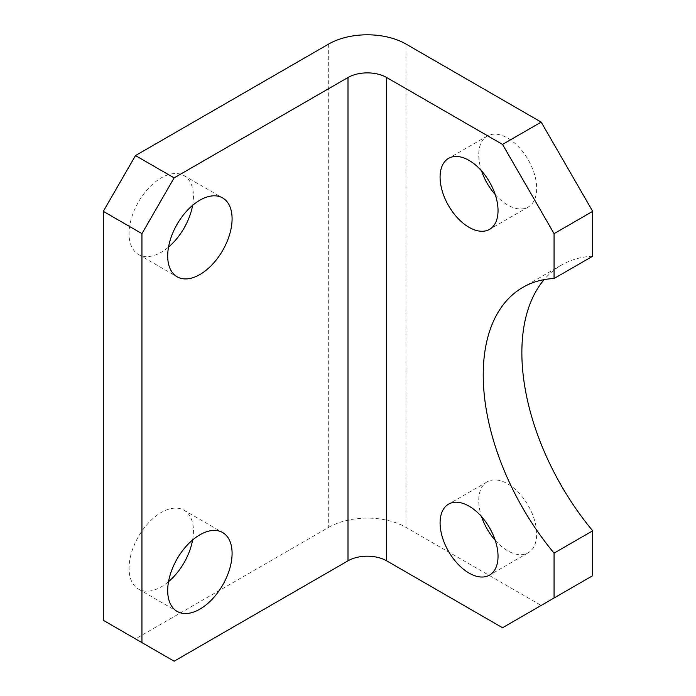 <?xml version="1.0" encoding="UTF-8"?>
<svg xmlns="http://www.w3.org/2000/svg" width="696" height="696" viewBox="0 0 696 696"><rect width="100%" height="100%" fill="white"/><g stroke="black" fill="none" stroke-linecap="round" stroke-linejoin="round"><path stroke-width="0.52" stroke-dasharray="3.48 2.61" d="M495.213 540.305A40.977 23.664 -120 0 0 507.697 550.78A40.977 23.664 -120 0 0 528.186 552.807A40.977 23.664 -120 0 0 534.467 519.973A40.977 23.664 -120 0 0 507.697 483.859A40.977 23.664 -120 0 0 487.209 481.832A40.977 23.664 -120 0 0 481.554 516.641M495.213 194.549A40.977 23.664 -120 0 0 507.697 205.024A40.977 23.664 -120 0 0 528.186 207.051A40.977 23.664 -120 0 0 534.467 174.209A40.977 23.664 -120 0 0 507.697 138.104A40.977 23.664 -120 0 0 487.209 136.068A40.977 23.664 -120 0 0 481.554 170.885M192.618 205.346A45.536 26.291 120 0 0 184.022 175.627A45.536 26.291 120 0 0 161.255 177.88A45.536 26.291 120 0 0 131.509 218.005A45.536 26.291 120 0 0 138.487 254.492A45.536 26.291 120 0 0 161.255 252.239A45.536 26.291 120 0 0 168.528 247.08M192.618 539.948A45.536 26.291 120 0 0 184.022 510.229A45.536 26.291 120 0 0 161.255 512.491A45.536 26.291 120 0 0 131.509 552.615A45.536 26.291 120 0 0 138.487 589.103A45.536 26.291 120 0 0 161.255 586.841A45.536 26.291 120 0 0 168.528 581.682M592.696 256.206A191.243 110.412 -120 0 0 561.472 265.072A191.243 110.412 -120 0 0 544.124 279.644M592.696 575.688L541.183 605.433L405.959 527.359L405.959 44.039M328.677 44.039L328.677 527.359L135.494 638.893L103.304 620.301M328.677 527.359A54.645 31.546 180 0 1 405.959 527.359M541.183 605.433L502.547 627.74M174.131 661.2L135.494 638.893M487.209 481.832L448.572 504.139M487.209 136.068L448.572 158.375M184.022 175.627L222.659 197.934M184.022 510.229L222.659 532.536M138.487 589.103L177.123 611.401M138.487 254.492L177.123 276.799M528.186 207.051L489.549 229.358M528.186 552.807L489.549 575.113M561.472 265.072L522.835 287.378"/><path stroke-width="1.04" d="M469.06 506.166A40.977 23.664 -120 0 0 448.572 504.139A40.977 23.664 -120 0 0 442.291 536.973A40.977 23.664 -120 0 0 469.06 573.086A40.977 23.664 -120 0 0 489.549 575.113A40.977 23.664 -120 0 0 495.83 542.28A40.977 23.664 -120 0 0 469.06 506.166M481.554 516.641A40.977 23.664 -120 0 0 495.213 540.305M469.06 160.411A40.977 23.664 -120 0 0 448.572 158.375A40.977 23.664 -120 0 0 442.291 191.217A40.977 23.664 -120 0 0 469.06 227.331A40.977 23.664 -120 0 0 489.549 229.358A40.977 23.664 -120 0 0 495.83 196.516A40.977 23.664 -120 0 0 469.06 160.411M481.554 170.885A40.977 23.664 -120 0 0 495.213 194.549M199.891 274.546A45.536 26.291 120 0 0 229.636 234.421A45.536 26.291 120 0 0 222.659 197.934A45.536 26.291 120 0 0 199.891 200.187A45.536 26.291 120 0 0 170.146 240.311A45.536 26.291 120 0 0 177.123 276.799A45.536 26.291 120 0 0 199.891 274.546M168.528 247.08A45.536 26.291 120 0 0 192.618 205.346M199.891 609.148A45.536 26.291 120 0 0 229.636 569.024A45.536 26.291 120 0 0 222.659 532.536A45.536 26.291 120 0 0 199.891 534.798A45.536 26.291 120 0 0 170.146 574.922A45.536 26.291 120 0 0 177.123 611.401A45.536 26.291 120 0 0 199.891 609.148M168.528 581.682A45.536 26.291 120 0 0 192.618 539.948M592.696 530.822L592.696 575.688L554.06 597.995L554.06 553.129L592.696 530.822A191.243 110.412 -120 0 1 544.124 279.644M592.696 211.34L554.06 233.647L502.547 144.42L541.183 122.113L592.696 211.34L592.696 256.206L554.06 278.513A191.243 110.412 -120 0 0 522.835 287.378A191.243 110.412 -120 0 0 554.06 553.129M541.183 122.113L405.959 44.039A54.645 31.546 0 0 0 328.677 44.039L135.494 155.573L174.131 177.88L348 77.5A27.318 15.773 180 0 1 386.637 77.5L502.547 144.42M174.131 177.88L141.941 233.647L103.304 211.34L103.304 620.301L174.131 661.2L348 560.819L348 77.5M103.304 211.34L135.494 155.573M141.941 233.647L141.941 642.608M554.06 233.647L554.06 278.513M386.637 77.5L386.637 560.819L502.547 627.74L554.06 597.995M386.637 560.819A27.318 15.773 0 0 0 348 560.819"/></g></svg>
